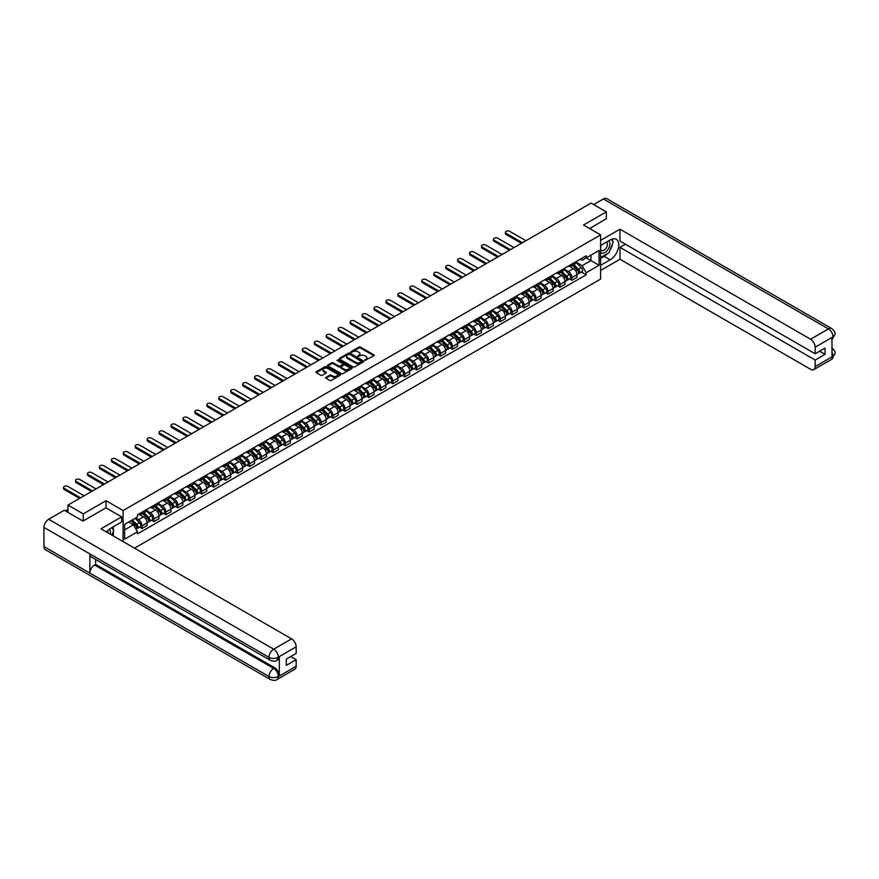<?xml version="1.0" encoding="UTF-8"?>
<svg xmlns="http://www.w3.org/2000/svg" width="879" height="879" viewBox="0 0 879 879"><rect width="100%" height="100%" fill="white"/><g stroke="black" fill="none" stroke-linecap="round" stroke-linejoin="round"><path stroke-width="1.32" d="M364.928 360.368L373.971 355.764A1.066 0.615 0 0 0 373.971 354.896L360.445 347.084A1.066 0.615 0 0 0 358.94 347.084L350.952 351.688L350.952 352.303L353.039 351.699A3.395 1.967 0 0 1 357.852 351.699L358.973 352.358A3.395 1.967 0 0 1 359.972 353.743A3.395 1.967 0 0 1 358.973 355.127L357.94 356.336L360.027 355.742A3.395 1.967 0 0 1 364.84 355.742L365.961 356.391A3.395 1.967 0 0 1 366.961 357.775A3.395 1.967 0 0 1 365.961 359.159L364.928 359.764M325.955 377.366A1.066 0.615 0 0 0 325.955 378.234L329.746 380.42A1.066 0.615 0 0 0 331.251 380.42L340.118 375.3A1.066 0.615 0 0 0 340.118 374.432L326.592 366.631A1.066 0.615 0 0 0 325.087 366.631L316.22 371.74A1.066 0.615 0 0 0 316.22 372.608L320.813 375.256A1.066 0.615 0 0 0 322.307 375.256L326.109 373.07A1.066 0.615 0 0 0 326.109 372.202L323.835 370.883A2.846 1.637 0 0 1 323 369.729A2.846 1.637 0 0 1 324.758 368.213A2.846 1.637 0 0 1 327.856 368.565L336.756 373.707A2.846 1.637 0 0 1 337.591 374.872A2.846 1.637 0 0 1 335.833 376.388A2.846 1.637 0 0 1 332.734 376.025L331.251 375.168A1.066 0.615 0 0 0 329.746 375.168L325.955 377.366L325.955 378.234L329.746 376.058L329.746 375.168M123.104 510.567L106.029 500.711L83.219 513.885L67.991 505.095L591.106 203.071L606.334 211.861L583.524 225.035L600.599 234.891L123.104 510.567L123.104 541.596M353.116 366.928A1.066 0.615 0 0 0 354.622 366.928L363.488 361.807A1.066 0.615 0 0 0 363.488 360.939L349.963 353.138A1.066 0.615 0 0 0 348.458 353.138L339.591 358.258A1.066 0.615 0 0 0 339.591 359.126L353.116 366.928M337.294 360.533L338.052 360.632L338.052 359.753L351.798 367.686A1.066 0.615 0 0 1 351.798 368.554L342.931 373.674A1.066 0.615 0 0 1 341.437 373.674L327.911 365.862L331.702 363.697L331.702 362.807L327.911 364.994A1.066 0.615 0 0 0 327.911 365.862L327.911 364.994M331.702 363.697A1.066 0.615 0 0 1 333.207 363.697L333.207 362.807A1.066 0.615 0 0 0 331.702 362.807M333.207 362.807L338.69 365.972A1.066 0.615 0 0 0 340.195 365.972L342.711 364.521A1.066 0.615 0 0 0 342.711 363.653L336.998 360.357L338.052 359.753M134.509 548.177L600.599 279.082L600.599 234.891M83.219 513.885L83.219 520.961M67.991 505.095L67.991 512.424M606.334 218.937L606.334 211.861M571.888 264.063A4.977 2.879 60 0 1 570.867 266.293L575.91 263.37A4.977 2.879 -120 0 0 576.943 261.14M564.725 269.424L568.372 271.523A4.977 2.879 60 0 1 571.888 277.621L576.943 274.709A4.977 2.879 -120 0 0 573.427 268.611L569.812 266.524M576.943 274.709L576.943 277.401L571.888 280.324L569.471 278.918M570.867 266.293A4.977 2.879 60 0 1 568.405 266.062M571.888 277.621L571.888 280.324M559.956 270.952A4.977 2.879 60 0 1 558.923 273.182L563.977 270.271A4.977 2.879 -120 0 0 564.999 268.04M557.528 285.818L559.956 287.213L564.999 284.302L564.999 281.599A4.977 2.879 -120 0 0 561.483 275.501L557.868 273.413M558.923 273.182A4.977 2.879 60 0 1 556.473 272.962M552.781 276.314L556.429 278.423A4.977 2.879 60 0 1 559.956 284.521L559.956 287.213M548.013 277.841A4.977 2.879 60 0 1 546.98 280.082L552.034 277.16A4.977 2.879 -120 0 0 553.067 274.929M545.584 292.707L548.013 294.113L553.067 291.191L553.067 288.499A4.977 2.879 -120 0 0 549.54 282.401L545.925 280.313M546.98 280.082A4.977 2.879 60 0 1 544.53 279.852M540.838 283.203L544.486 285.312A4.977 2.879 60 0 1 548.013 291.41L548.013 294.113M536.069 284.741A4.977 2.879 60 0 1 535.036 286.972L540.091 284.06A4.977 2.879 -120 0 0 541.123 281.818M533.652 299.607L536.069 301.003L541.123 298.091L541.123 295.388A4.977 2.879 -120 0 0 537.596 289.29L533.982 287.202M535.036 286.972A4.977 2.879 60 0 1 532.586 286.752M528.894 290.103L532.553 292.213A4.977 2.879 60 0 1 536.069 298.311L536.069 301.003M524.126 291.63A4.977 2.879 60 0 1 523.093 293.872L528.147 290.949A4.977 2.879 -120 0 0 529.18 288.719M521.708 306.496L524.126 307.903L529.18 304.98L529.18 302.288A4.977 2.879 -120 0 0 525.664 296.19L522.038 294.102M523.093 293.872A4.977 2.879 60 0 1 520.643 293.641M516.962 296.992L520.61 299.102A4.977 2.879 60 0 1 524.126 305.2L524.126 307.903M512.182 298.53A4.977 2.879 60 0 1 511.16 300.761L516.204 297.849A4.977 2.879 -120 0 0 517.237 295.608M509.765 313.396L512.182 314.792L517.237 311.88L517.237 309.177A4.977 2.879 -120 0 0 513.721 303.079L510.106 300.992M511.16 300.761A4.977 2.879 60 0 1 508.699 300.541M505.018 303.892L508.666 306.002A4.977 2.879 60 0 1 512.182 312.1L512.182 314.792M500.25 305.42A4.977 2.879 60 0 1 499.217 307.661L504.271 304.738A4.977 2.879 -120 0 0 505.293 302.508M497.822 320.286L500.25 321.681L505.293 318.769L505.293 316.077A4.977 2.879 -120 0 0 501.777 309.979L498.162 307.892M499.217 307.661A4.977 2.879 60 0 1 496.767 307.43M493.075 310.781L496.723 312.891A4.977 2.879 60 0 1 500.25 318.989L500.25 321.681M488.306 312.32A4.977 2.879 60 0 1 487.274 314.55L492.328 311.638A4.977 2.879 -120 0 0 493.361 309.397M485.878 327.186L488.306 328.581L493.361 325.659L493.361 322.967A4.977 2.879 -120 0 0 489.834 316.869L486.219 314.781M487.274 314.55A4.977 2.879 60 0 1 484.823 314.33M481.132 317.682L484.779 319.78A4.977 2.879 60 0 1 488.306 325.889L488.306 328.581M476.363 319.209A4.977 2.879 60 0 1 475.33 321.45L480.384 318.528A4.977 2.879 -120 0 0 481.417 316.297M473.946 334.075L476.363 335.47L481.417 332.559L481.417 329.867A4.977 2.879 -120 0 0 477.89 323.758L474.275 321.67M475.33 321.45A4.977 2.879 60 0 1 472.88 321.22M469.188 324.571L472.847 326.68A4.977 2.879 60 0 1 476.363 332.778L476.363 335.47M464.42 326.109A4.977 2.879 60 0 1 463.387 328.339L468.441 325.428A4.977 2.879 -120 0 0 469.474 323.186M462.002 340.975L464.42 342.37L469.474 339.448L469.474 336.756A4.977 2.879 -120 0 0 465.958 330.658L462.332 328.57M463.387 328.339A4.977 2.879 60 0 1 460.937 328.12M457.256 331.471L460.904 333.57A4.977 2.879 60 0 1 464.42 339.668L464.42 342.37M452.476 332.998A4.977 2.879 60 0 1 451.454 335.24L456.498 332.317A4.977 2.879 -120 0 0 457.53 330.086M450.059 347.864L452.476 349.26L457.53 346.348L457.53 343.645A4.977 2.879 -120 0 0 454.014 337.547L450.4 335.459M451.454 335.24A4.977 2.879 60 0 1 448.993 335.009M445.312 338.36L448.96 340.47A4.977 2.879 60 0 1 452.476 346.568L452.476 349.26M440.544 339.898A4.977 2.879 60 0 1 439.511 342.129L444.565 339.217A4.977 2.879 -120 0 0 445.587 336.976M438.116 354.753L440.544 356.16L445.587 353.237L445.587 350.545A4.977 2.879 -120 0 0 442.071 344.447L438.456 342.36M439.511 342.129A4.977 2.879 60 0 1 437.061 341.909M433.369 345.26L437.017 347.359A4.977 2.879 60 0 1 440.544 353.457L440.544 356.16M428.6 346.787A4.977 2.879 60 0 1 427.568 349.018L432.622 346.106A4.977 2.879 -120 0 0 433.655 343.876M426.172 361.654L428.6 363.049L433.655 360.137L433.655 357.434A4.977 2.879 -120 0 0 430.128 351.336L426.513 349.249M427.568 349.018A4.977 2.879 60 0 1 425.117 348.798M421.426 352.149L425.073 354.259A4.977 2.879 60 0 1 428.6 360.357L428.6 363.049M416.657 353.688A4.977 2.879 60 0 1 415.624 355.918L420.678 352.995A4.977 2.879 -120 0 0 421.711 350.765M414.229 368.543L416.657 369.949L421.711 367.026L421.711 364.335A4.977 2.879 -120 0 0 418.184 358.236L414.569 356.149M415.624 355.918A4.977 2.879 60 0 1 413.174 355.698M409.482 359.05L413.13 361.148A4.977 2.879 60 0 1 416.657 367.246L416.657 369.949M404.714 360.577A4.977 2.879 60 0 1 403.681 362.807L408.735 359.896A4.977 2.879 -120 0 0 409.768 357.665M402.296 375.443L404.714 376.838L409.768 373.927L409.768 371.224A4.977 2.879 -120 0 0 406.241 365.126L402.626 363.038M403.681 362.807A4.977 2.879 60 0 1 401.231 362.587M397.55 365.939L401.198 368.048A4.977 2.879 60 0 1 404.714 374.146L404.714 376.838M392.77 367.466A4.977 2.879 60 0 1 391.737 369.707L396.792 366.785A4.977 2.879 -120 0 0 397.824 364.554M390.353 382.332L392.77 383.738L397.824 380.816L397.824 378.124A4.977 2.879 -120 0 0 394.308 372.026L390.694 369.938M391.737 369.707A4.977 2.879 60 0 1 389.287 369.477M385.606 372.828L389.254 374.937A4.977 2.879 60 0 1 392.77 381.036L392.77 383.738M380.838 374.366A4.977 2.879 60 0 1 379.805 376.597L384.848 373.685A4.977 2.879 -120 0 0 385.881 371.443M378.409 389.232L380.838 390.628L385.881 387.716L385.881 385.013A4.977 2.879 -120 0 0 382.365 378.915L378.75 376.827M379.805 376.597A4.977 2.879 60 0 1 377.355 376.377M373.663 379.728L377.311 381.838A4.977 2.879 60 0 1 380.838 387.936L380.838 390.628M368.894 381.255A4.977 2.879 60 0 1 367.861 383.497L372.916 380.574A4.977 2.879 -120 0 0 373.949 378.344M366.466 396.121L368.894 397.528L373.949 394.605L373.949 391.913A4.977 2.879 -120 0 0 370.422 385.815L366.807 383.727M367.861 383.497A4.977 2.879 60 0 1 365.411 383.266M361.719 386.617L365.367 388.727A4.977 2.879 60 0 1 368.894 394.825L368.894 397.528M356.951 388.155A4.977 2.879 60 0 1 355.918 390.386L360.972 387.474A4.977 2.879 -120 0 0 362.005 385.233M354.523 403.021L356.951 404.417L362.005 401.505L362.005 398.802A4.977 2.879 -120 0 0 358.478 392.704L354.863 390.617M355.918 390.386A4.977 2.879 60 0 1 353.468 390.166M349.776 393.517L353.424 395.627A4.977 2.879 60 0 1 356.951 401.725L356.951 404.417M345.007 395.045A4.977 2.879 60 0 1 343.975 397.286L349.029 394.363A4.977 2.879 -120 0 0 350.062 392.133M342.59 409.911L345.007 411.306L350.062 408.394L350.062 405.702A4.977 2.879 -120 0 0 346.535 399.604L342.92 397.517M343.975 397.286A4.977 2.879 60 0 1 341.524 397.055M337.844 400.406L341.491 402.516A4.977 2.879 60 0 1 345.007 408.614L345.007 411.306M333.064 401.945A4.977 2.879 60 0 1 332.031 404.175L337.086 401.263A4.977 2.879 -120 0 0 338.118 399.022M330.647 416.811L333.064 418.206L338.118 415.284L338.118 412.592A4.977 2.879 -120 0 0 334.602 406.494L330.987 404.406M332.031 404.175A4.977 2.879 60 0 1 329.581 403.955M325.9 407.307L329.548 409.416A4.977 2.879 60 0 1 333.064 415.514L333.064 418.206M321.121 408.834A4.977 2.879 60 0 1 320.099 411.075L325.142 408.153A4.977 2.879 -120 0 0 326.175 405.922M318.703 423.7L321.121 425.095L326.175 422.184L326.175 419.492A4.977 2.879 -120 0 0 322.659 413.394L319.044 411.306M320.099 411.075A4.977 2.879 60 0 1 317.649 410.845M313.957 414.196L317.605 416.305A4.977 2.879 60 0 1 321.121 422.403L321.121 425.095M309.188 415.734A4.977 2.879 60 0 1 308.155 417.964L313.21 415.053A4.977 2.879 -120 0 0 314.232 412.811M306.76 430.6L309.188 431.996L314.232 429.073L314.232 426.381A4.977 2.879 -120 0 0 310.716 420.283L307.101 418.195M308.155 417.964A4.977 2.879 60 0 1 305.705 417.745M302.013 421.096L305.661 423.195A4.977 2.879 60 0 1 309.188 429.304L309.188 431.996M297.245 422.623A4.977 2.879 60 0 1 296.212 424.865L301.266 421.942A4.977 2.879 -120 0 0 302.299 419.712M294.817 437.489L297.245 438.885L302.299 435.973L302.299 433.281A4.977 2.879 -120 0 0 298.772 427.172L295.157 425.084M296.212 424.865A4.977 2.879 60 0 1 293.762 424.634M290.07 427.985L293.718 430.095A4.977 2.879 60 0 1 297.245 436.193L297.245 438.885M285.301 429.523A4.977 2.879 60 0 1 284.269 431.754L289.323 428.842A4.977 2.879 -120 0 0 290.356 426.601M282.884 444.389L285.301 445.785L290.356 442.862L290.356 440.17A4.977 2.879 -120 0 0 286.829 434.072L283.214 431.985M284.269 431.754A4.977 2.879 60 0 1 281.818 431.534M278.127 434.885L281.785 436.984A4.977 2.879 60 0 1 285.301 443.082L285.301 445.785M273.358 436.413A4.977 2.879 60 0 1 272.325 438.654L277.379 435.731A4.977 2.879 -120 0 0 278.412 433.501M270.941 451.279L273.358 452.674L278.412 449.762L278.412 447.059A4.977 2.879 -120 0 0 274.896 440.961L271.27 438.874M272.325 438.654A4.977 2.879 60 0 1 269.875 438.423M266.194 441.774L269.842 443.884A4.977 2.879 60 0 1 273.358 449.982L273.358 452.674M261.415 443.313A4.977 2.879 60 0 1 260.393 445.543L265.436 442.631A4.977 2.879 -120 0 0 266.469 440.39M258.997 458.168L261.415 459.574L266.469 456.651L266.469 453.96A4.977 2.879 -120 0 0 262.953 447.861L259.338 445.774M260.393 445.543A4.977 2.879 60 0 1 257.932 445.323M254.251 448.675L257.899 450.773A4.977 2.879 60 0 1 261.415 456.871L261.415 459.574M249.482 450.202A4.977 2.879 60 0 1 248.449 452.432L253.504 449.521A4.977 2.879 -120 0 0 254.525 447.29M247.054 465.068L249.482 466.463L254.525 463.552L254.525 460.849A4.977 2.879 -120 0 0 251.009 454.751L247.395 452.663M248.449 452.432A4.977 2.879 60 0 1 245.999 452.213M242.307 455.564L245.955 457.673A4.977 2.879 60 0 1 249.482 463.771L249.482 466.463M237.539 457.091A4.977 2.879 60 0 1 236.506 459.332L241.56 456.41A4.977 2.879 -120 0 0 242.593 454.179M235.111 471.957L237.539 473.363L242.593 470.441L242.593 467.749A4.977 2.879 -120 0 0 239.066 461.651L235.451 459.563M236.506 459.332A4.977 2.879 60 0 1 234.056 459.102M230.364 462.453L234.012 464.562A4.977 2.879 60 0 1 237.539 470.661L237.539 473.363M225.595 463.991A4.977 2.879 60 0 1 224.563 466.222L229.617 463.31A4.977 2.879 -120 0 0 230.65 461.068M223.178 478.857L225.595 480.253L230.65 477.341L230.65 474.638A4.977 2.879 -120 0 0 227.123 468.54L223.508 466.452M224.563 466.222A4.977 2.879 60 0 1 222.112 466.002M218.421 469.353L222.079 471.463A4.977 2.879 60 0 1 225.595 477.561L225.595 480.253M213.652 470.88A4.977 2.879 60 0 1 212.619 473.122L217.673 470.199A4.977 2.879 -120 0 0 218.706 467.969M211.235 485.746L213.652 487.153L218.706 484.23L218.706 481.538A4.977 2.879 -120 0 0 215.19 475.44L211.564 473.352M212.619 473.122A4.977 2.879 60 0 1 210.169 472.891M206.488 476.242L210.136 478.352A4.977 2.879 60 0 1 213.652 484.45L213.652 487.153M201.709 477.78A4.977 2.879 60 0 1 200.687 480.011L205.73 477.099A4.977 2.879 -120 0 0 206.763 474.858M199.291 492.647L201.709 494.042L206.763 491.13L206.763 488.427A4.977 2.879 -120 0 0 203.247 482.329L199.632 480.242M200.687 480.011A4.977 2.879 60 0 1 198.225 479.791M194.545 483.142L198.193 485.252A4.977 2.879 60 0 1 201.709 491.35L201.709 494.042M189.776 484.67A4.977 2.879 60 0 1 188.743 486.911L193.798 483.988A4.977 2.879 -120 0 0 194.819 481.758M187.348 499.536L189.776 500.931L194.819 498.019L194.819 495.327A4.977 2.879 -120 0 0 191.303 489.229L187.688 487.142M188.743 486.911A4.977 2.879 60 0 1 186.293 486.68M182.601 490.032L186.249 492.141A4.977 2.879 60 0 1 189.776 498.239L189.776 500.931M177.833 491.57A4.977 2.879 60 0 1 176.8 493.8L181.854 490.889A4.977 2.879 -120 0 0 182.887 488.647M175.404 506.436L177.833 507.831L182.887 504.909L182.887 502.217A4.977 2.879 -120 0 0 179.36 496.119L175.745 494.031M176.8 493.8A4.977 2.879 60 0 1 174.35 493.58M170.658 496.932L174.306 499.041A4.977 2.879 60 0 1 177.833 505.139L177.833 507.831M165.889 498.459A4.977 2.879 60 0 1 164.856 500.7L169.911 497.778A4.977 2.879 -120 0 0 170.944 495.547M163.472 513.325L165.889 514.72L170.944 511.809L170.944 509.117A4.977 2.879 -120 0 0 167.417 503.019L163.802 500.931M164.856 500.7A4.977 2.879 60 0 1 162.406 500.47M158.714 503.821L162.373 505.93A4.977 2.879 60 0 1 165.889 512.028L165.889 514.72M153.946 505.359A4.977 2.879 60 0 1 152.913 507.59L157.967 504.678A4.977 2.879 -120 0 0 159 502.436M151.529 520.225L153.946 521.621L159 518.698L159 516.006A4.977 2.879 -120 0 0 155.484 509.908L151.858 507.82M152.913 507.59A4.977 2.879 60 0 1 150.463 507.37M146.782 510.721L150.43 512.82A4.977 2.879 60 0 1 153.946 518.929L153.946 521.621M142.002 512.248A4.977 2.879 60 0 1 140.981 514.49L146.024 511.567A4.977 2.879 -120 0 0 147.057 509.337M139.585 527.114L142.002 528.51L147.057 525.598L147.057 522.906A4.977 2.879 -120 0 0 143.541 516.797L139.926 514.709M140.981 514.49A4.977 2.879 60 0 1 138.519 514.259M135.575 518.039L138.486 519.72A4.977 2.879 60 0 1 142.002 525.818L142.002 528.51M580.349 259.173L582.151 260.217L599.071 250.449L590.952 255.13L590.952 260.613L582.151 265.689L576.668 262.524M124.631 529.839L133.432 524.752L137.487 531.784L124.631 539.212L124.631 524.356L137.487 516.94L137.487 514.852L586.205 255.789L586.205 257.866L599.071 265.293L586.205 272.721L582.151 265.689M599.071 250.449L599.071 265.293M137.487 531.784L137.487 533.861L586.205 274.797L586.205 272.721M106.029 500.711L106.029 507.875M133.432 524.752L128.686 522.016M581.415 272.029L586.205 274.797M365.224 360.478L365.961 360.049A3.395 1.967 0 0 0 366.961 358.665L366.961 357.775M359.972 353.743L359.972 354.622A3.395 1.967 0 0 1 358.973 356.017L358.236 356.434M373.971 354.896L373.971 355.764L360.445 347.963A1.066 0.615 0 0 0 358.94 347.963L351.259 352.402M363.488 360.939L363.488 361.807L349.963 354.017A1.066 0.615 0 0 0 348.458 354.017L339.602 359.126M361.61 361.676L349.732 354.215L347.59 354.852A3.395 1.967 0 0 0 346.601 356.237A3.395 1.967 0 0 0 347.59 357.621L355.709 362.313A3.395 1.967 0 0 0 360.522 362.313L361.61 361.676L361.61 362.566L361.61 361.961M346.601 356.237L346.601 357.116A3.395 1.967 0 0 0 347.59 358.511L347.59 357.621M361.61 362.566L360.522 363.192A3.395 1.967 0 0 1 355.709 363.192L347.59 358.511M333.207 363.697L338.69 366.862A1.066 0.615 0 0 0 340.195 366.862L342.711 365.4A1.066 0.615 0 0 0 343.019 364.972L343.019 364.093M338.052 360.632L351.787 368.565M344.381 369.257A2.846 1.637 0 0 0 347.48 369.619A2.846 1.637 0 0 0 349.238 368.103A2.846 1.637 0 0 0 348.403 366.939L345.26 365.126A1.066 0.615 0 0 0 343.766 365.126L341.25 366.587A1.066 0.615 0 0 0 341.25 367.455L344.381 369.257L344.381 370.147A2.846 1.637 0 0 0 347.48 370.498A2.846 1.637 0 0 0 349.238 368.982L349.238 368.103M340.931 367.015L340.931 367.894A1.066 0.615 0 0 0 341.25 368.334L341.25 367.455M344.381 370.147L341.25 368.334M337.591 374.872L337.591 375.751A2.846 1.637 0 0 1 335.833 377.267A2.846 1.637 0 0 1 332.734 376.915L331.251 376.058A1.066 0.615 0 0 0 329.746 376.058M323 369.729L323 370.608A2.846 1.637 0 0 0 323.835 371.773L323.835 370.883M326.109 372.202L326.109 373.07L323.835 371.773M340.107 375.311L326.592 367.51A1.066 0.615 0 0 0 325.087 367.51L316.242 372.619M572.537 265.326L577.239 269.963A2.703 1.56 60 0 1 577.953 274.028L576.943 274.611M573.471 266.249L575.47 267.403M525.928 240.703L509.666 231.309A2.494 1.439 -0 0 0 506.952 231.001A2.494 1.439 -0 0 0 505.414 232.331A2.494 1.439 -0 0 0 506.139 233.342L522.401 242.736M573.053 265.029L578.206 270.106A1.297 0.747 60 0 1 578.437 272.105M573.833 264.579L578.547 269.216A2.703 1.56 60 0 1 579.25 273.27A2.703 1.56 60 0 1 578.437 273.358M576.47 262.865L581.294 267.623A2.703 1.56 60 0 1 582.008 271.677L579.25 273.27M521.412 243.307L506.139 234.495A2.494 1.439 180 0 1 505.414 233.473L505.414 232.331M560.593 272.215L565.296 276.863A2.703 1.56 60 0 1 566.01 280.917L564.999 281.5M561.538 273.149L563.527 274.292M513.984 247.592L497.723 238.209A2.494 1.439 -0 0 0 495.009 237.89A2.494 1.439 -0 0 0 493.471 239.22A2.494 1.439 -0 0 0 494.196 240.242L510.468 249.625M561.121 271.919L566.263 277.006A1.297 0.747 60 0 1 566.494 278.995M561.901 271.468L566.603 276.105A2.703 1.56 60 0 1 567.318 280.17A2.703 1.56 60 0 1 566.494 280.258M564.527 269.754L569.361 274.523A2.703 1.56 60 0 1 570.064 278.577L567.318 280.17M509.468 250.207L494.196 241.384A2.494 1.439 180 0 1 493.471 240.374L493.471 239.22M548.65 279.115L553.352 283.752A2.703 1.56 60 0 1 554.067 287.818L553.067 288.4M549.595 280.038L551.583 281.192M502.041 254.492L485.779 245.098A2.494 1.439 -0 0 0 483.065 244.791A2.494 1.439 -0 0 0 481.527 246.12A2.494 1.439 -0 0 0 482.252 247.131L498.525 256.525M549.177 278.808L554.33 283.895A1.297 0.747 60 0 1 554.55 285.895M549.957 278.368L554.66 283.005A2.703 1.56 60 0 1 555.374 287.059A2.703 1.56 60 0 1 554.55 287.147M552.583 276.654L557.418 281.412A2.703 1.56 60 0 1 558.132 285.466L555.374 287.059M497.525 257.097L482.252 248.285A2.494 1.439 180 0 1 481.527 247.263L481.527 246.12M607.499 253.581A12.174 7.032 120 0 1 604.115 256.327L610.169 259.81A12.174 7.032 120 0 0 618.124 249.087A12.174 7.032 120 0 0 616.256 239.319A12.174 7.032 120 0 0 610.169 239.923L600.599 245.45M610.169 259.81L600.599 265.337M600.599 270.424L619.97 259.239L619.97 247.351L815.163 360.049L815.163 366.631L833.138 356.149L831.995 356.687L831.995 337.679L833.028 336.866L815.163 347.183A6.494 3.747 -120 0 0 810.57 339.228L828.436 328.911L603.39 198.984L593.71 204.576M625.398 244.219L619.97 247.351M819.602 351.204L825.029 354.347L825.029 348.073L815.163 353.776L619.97 241.077L619.97 229.188L810.57 339.228M600.599 240.374L619.97 229.188M619.97 259.239L810.57 369.279A6.494 3.747 -120 0 0 813.811 369.609A6.494 3.747 -120 0 0 815.163 366.631M603.39 198.984A6.658 3.846 -60 0 1 606.719 198.654L831.765 328.581A6.658 3.846 -60 0 0 828.436 328.911A6.494 3.747 60 0 1 833.028 336.866M815.163 353.776L815.163 347.183M825.029 354.347L815.163 360.049M606.334 218.673L589.655 228.573M609.916 250.394A12.174 7.032 120 0 0 612.531 243.637M612.729 241.45A12.174 7.032 120 0 0 612.432 238.967M604.115 256.327L600.599 258.36M831.995 352.138L833.028 356.094M831.765 347.809C834.38 350.161 835.479 352.029 835.05 353.435L833.149 356.149M831.765 328.581C834.38 330.911 835.468 332.8 835.05 334.262L833.149 336.932M121.643 516.885L100.975 528.817L291.575 638.868A6.494 3.747 60 0 1 296.168 646.823L278.302 657.14L276.951 660.338C275.863 661.437 273.677 661.447 270.38 660.338L91.262 556.923A6.658 3.846 -60 0 1 89.878 553.924L43.95 527.411A6.658 3.846 -60 0 1 48.653 519.258L64.233 510.259L82.989 521.093L105.952 507.831L121.643 516.885L121.643 521.972L110.776 528.246A12.174 7.032 120 0 0 106.513 532.015M113.028 535.783L115.599 537.267M113.303 535.63L113.303 531.553M113.303 529.718L113.303 526.785M296.168 646.823L296.168 653.405L286.301 659.107L286.301 665.381L296.168 659.679L296.168 666.271A6.494 3.747 60 0 1 294.828 669.238L276.951 679.555A6.494 3.747 -120 0 0 278.302 676.588L296.168 666.271M276.951 679.555C275.918 680.654 273.721 680.665 270.38 679.566L45.323 549.639A6.658 3.846 -60 0 1 43.95 546.584L89.878 573.108A6.658 3.846 -60 0 1 94.58 564.999L273.71 668.414L274.742 667.809A6.494 3.747 60 0 1 279.335 675.764L279.335 656.767A6.494 3.747 60 0 1 277.984 659.733L276.951 660.338M43.95 527.411L43.95 546.584M270.38 660.338A6.658 3.846 -60 0 1 268.996 657.338L89.878 553.924L89.878 573.108L268.996 676.522C272.05 677.995 275.116 677.995 278.182 676.522L278.302 676.588M296.168 659.679L290.74 656.547M95.624 559.451L95.624 564.395L274.742 667.809M95.624 564.395L94.58 564.999M48.653 519.258L273.71 649.185A6.658 3.846 -60 0 0 268.996 657.338C272.061 658.81 275.127 658.8 278.182 657.305M600.599 252.218A7.032 4.065 120 0 0 606.191 251.614A7.032 4.065 120 0 0 609.861 243.944A7.032 4.065 120 0 0 608.587 240.846M601.192 245.109A7.032 4.065 120 0 0 600.599 246.384M600.599 248.735A4.813 2.78 120 0 0 601.566 250.471A4.813 2.78 120 0 0 605.279 249.175A4.813 2.78 120 0 0 607.389 244.329A4.813 2.78 120 0 0 606.389 242.132A4.813 2.78 120 0 0 606.367 242.121M601.588 244.878A4.813 2.78 120 0 0 600.599 247.768M611.268 239.374L613.146 242.055L609.015 252.702L600.753 257.47M110.227 534.168A7.032 4.065 120 0 0 110.468 532.267A7.032 4.065 120 0 0 109.304 529.246M107.985 532.872A4.813 2.78 120 0 0 107.996 532.652A4.813 2.78 120 0 0 107.491 530.894M111.831 527.631L113.754 530.367L111.908 535.135M536.717 286.005L541.42 290.652A2.703 1.56 60 0 1 542.134 294.707L541.123 295.289M537.651 286.939L539.64 288.081M490.097 261.382L473.836 251.987A2.494 1.439 -0 0 0 471.122 251.68A2.494 1.439 -0 0 0 469.584 253.009A2.494 1.439 -0 0 0 470.32 254.02L486.581 263.414M537.234 285.708L542.387 290.784A1.297 0.747 60 0 1 542.607 292.784M538.014 285.257L542.717 289.894A2.703 1.56 60 0 1 543.431 293.96A2.703 1.56 60 0 1 542.618 294.047M540.651 283.543L545.474 288.312A2.703 1.56 60 0 1 546.189 292.366L543.431 293.96M485.582 263.986L470.32 255.174A2.494 1.439 180 0 1 469.584 254.163L469.584 253.009M524.774 292.905L529.477 297.541A2.703 1.56 60 0 1 530.191 301.607L529.18 302.189M525.708 293.828L527.708 294.981M478.165 268.282L461.893 258.887A2.494 1.439 -0 0 0 459.179 258.58A2.494 1.439 -0 0 0 457.64 259.898A2.494 1.439 -0 0 0 458.377 260.92L474.638 270.314M525.29 292.597L530.444 297.684A1.297 0.747 60 0 1 530.663 299.673M526.071 292.147L530.773 296.794A2.703 1.56 60 0 1 531.487 300.849A2.703 1.56 60 0 1 530.674 300.937M528.708 290.444L533.531 295.201A2.703 1.56 60 0 1 534.245 299.256L531.487 300.849M473.649 270.886L458.377 262.074A2.494 1.439 180 0 1 457.64 261.052L457.64 259.898M512.831 299.794L517.533 304.442A2.703 1.56 60 0 1 518.247 308.496L517.237 309.078M513.765 300.728L515.764 301.871M466.222 275.171L449.949 265.777A2.494 1.439 -0 0 0 447.246 265.469A2.494 1.439 -0 0 0 445.708 266.798A2.494 1.439 -0 0 0 446.433 267.809L462.695 277.204M513.347 299.497L518.5 304.573A1.297 0.747 60 0 1 518.731 306.573M514.127 299.047L518.83 303.684A2.703 1.56 60 0 1 519.544 307.749A2.703 1.56 60 0 1 518.731 307.837M516.764 297.333L521.588 302.101A2.703 1.56 60 0 1 522.302 306.156L519.544 307.749M461.706 277.775L446.433 268.963A2.494 1.439 180 0 1 445.708 267.941L445.708 266.798M500.887 306.694L505.59 311.331A2.703 1.56 60 0 1 506.304 315.385L505.293 315.968M501.821 307.617L503.821 308.771M454.278 282.071L438.017 272.677A2.494 1.439 -0 0 0 435.303 272.358A2.494 1.439 -0 0 0 433.765 273.688A2.494 1.439 -0 0 0 434.49 274.709L450.762 284.104M501.415 306.386L506.557 311.474A1.297 0.747 60 0 1 506.787 313.462M502.195 305.936L506.897 310.584A2.703 1.56 60 0 1 507.612 314.638A2.703 1.56 60 0 1 506.787 314.726M504.821 304.233L509.644 308.99A2.703 1.56 60 0 1 510.358 313.045L507.612 314.638M449.762 284.675L434.49 275.852A2.494 1.439 180 0 1 433.765 274.841L433.765 273.688M488.944 313.583L493.646 318.231A2.703 1.56 60 0 1 494.361 322.285L493.361 322.868M489.889 314.506L491.877 315.66M442.335 288.96L426.073 279.566A2.494 1.439 -0 0 0 423.359 279.258A2.494 1.439 -0 0 0 421.821 280.588A2.494 1.439 -0 0 0 422.546 281.599L438.819 290.993M489.471 313.287L494.624 318.363A1.297 0.747 60 0 1 494.844 320.363M490.251 312.836L494.954 317.473A2.703 1.56 60 0 1 495.668 321.538A2.703 1.56 60 0 1 494.844 321.615M492.877 311.122L497.712 315.88A2.703 1.56 60 0 1 498.426 319.945L495.668 321.538M437.819 291.564L422.546 282.752A2.494 1.439 180 0 1 421.821 281.73L421.821 280.588M477 320.483L481.714 325.12A2.703 1.56 60 0 1 482.428 329.175L481.417 329.757M477.945 321.406L479.934 322.56M430.391 295.849L414.13 286.466A2.494 1.439 -0 0 0 411.416 286.147A2.494 1.439 -0 0 0 409.878 287.477A2.494 1.439 -0 0 0 410.614 288.499L426.875 297.882M477.528 320.176L482.681 325.263A1.297 0.747 60 0 1 482.901 327.252M478.308 319.725L483.01 324.373A2.703 1.56 60 0 1 483.725 328.427A2.703 1.56 60 0 1 482.912 328.515M480.934 318.011L485.768 322.78A2.703 1.56 60 0 1 486.483 326.834L483.725 328.427M425.875 298.464L410.614 289.641A2.494 1.439 180 0 1 409.878 288.631L409.878 287.477M465.068 327.373L469.771 332.02A2.703 1.56 60 0 1 470.485 336.075L469.474 336.657M466.002 328.296L468.002 329.449M418.459 302.75L402.186 293.355A2.494 1.439 -0 0 0 399.473 293.048A2.494 1.439 -0 0 0 397.934 294.377A2.494 1.439 -0 0 0 398.67 295.388L414.932 304.782M465.584 327.076L470.737 332.152A1.297 0.747 60 0 1 470.957 334.152M466.364 326.625L471.067 331.262A2.703 1.56 60 0 1 471.781 335.317A2.703 1.56 60 0 1 470.968 335.404M469.001 324.911L473.825 329.669A2.703 1.56 60 0 1 474.539 333.734L471.781 335.317M413.943 305.354L398.67 296.542A2.494 1.439 180 0 1 397.934 295.52L397.934 294.377M453.124 334.273L457.827 338.909A2.703 1.56 60 0 1 458.541 342.964L457.53 343.546M454.058 335.196L456.058 336.349M406.516 309.639L390.243 300.255A2.494 1.439 -0 0 0 387.529 299.937A2.494 1.439 -0 0 0 386.002 301.266A2.494 1.439 -0 0 0 386.727 302.288L402.989 311.671M453.641 333.965L458.794 339.052A1.297 0.747 60 0 1 459.025 341.041M454.421 333.515L459.124 338.162A2.703 1.56 60 0 1 459.838 342.217A2.703 1.56 60 0 1 459.025 342.305M457.058 331.801L461.882 336.569A2.703 1.56 60 0 1 462.596 340.623L459.838 342.217M402 312.254L386.727 303.431A2.494 1.439 180 0 1 386.002 302.42L386.002 301.266M441.181 341.162L445.884 345.799A2.703 1.56 60 0 1 446.598 349.864L445.587 350.446M442.115 342.085L444.115 343.239M394.572 316.539L378.311 307.145A2.494 1.439 -0 0 0 375.597 306.837A2.494 1.439 -0 0 0 374.058 308.166A2.494 1.439 -0 0 0 374.784 309.177L391.056 318.572M441.708 340.865L446.851 345.941A1.297 0.747 60 0 1 447.081 347.941M442.478 340.415L447.191 345.051A2.703 1.56 60 0 1 447.905 349.106A2.703 1.56 60 0 1 447.081 349.194M445.115 338.701L449.938 343.458A2.703 1.56 60 0 1 450.652 347.524L447.905 349.106M390.056 319.143L374.784 310.331A2.494 1.439 180 0 1 374.058 309.309L374.058 308.166M429.238 348.062L433.94 352.699A2.703 1.56 60 0 1 434.655 356.753L433.644 357.335M430.183 348.985L432.171 350.139M382.629 323.428L366.367 314.045A2.494 1.439 -0 0 0 363.653 313.726A2.494 1.439 -0 0 0 362.115 315.056A2.494 1.439 -0 0 0 362.84 316.077L379.113 325.461M429.765 347.754L434.918 352.842A1.297 0.747 60 0 1 435.138 354.83M430.545 347.304L435.248 351.952A2.703 1.56 60 0 1 435.962 356.006A2.703 1.56 60 0 1 435.138 356.094M433.171 345.59L438.006 350.358A2.703 1.56 60 0 1 438.72 354.413L435.962 356.006M378.113 326.043L362.84 317.22A2.494 1.439 180 0 1 362.115 316.209L362.115 315.056M417.294 354.951L422.008 359.588A2.703 1.56 60 0 1 422.722 363.653L421.711 364.236M418.239 355.874L420.228 357.028M370.685 330.328L354.424 320.934A2.494 1.439 -0 0 0 351.71 320.626A2.494 1.439 -0 0 0 350.172 321.956A2.494 1.439 -0 0 0 350.908 322.967L367.169 332.361M417.822 354.655L422.975 359.731A1.297 0.747 60 0 1 423.195 361.73M418.602 354.204L423.304 358.841A2.703 1.56 60 0 1 424.019 362.895A2.703 1.56 60 0 1 423.206 362.983M421.228 352.49L426.062 357.248A2.703 1.56 60 0 1 426.776 361.302L424.019 362.895M366.169 332.932L350.908 324.12A2.494 1.439 180 0 1 350.172 323.098L350.172 321.956M405.362 361.84L410.064 366.488A2.703 1.56 60 0 1 410.779 370.542L409.768 371.125M406.296 362.774L408.296 363.917M358.753 337.217L342.48 327.834A2.494 1.439 -0 0 0 339.766 327.515A2.494 1.439 -0 0 0 338.228 328.845A2.494 1.439 -0 0 0 338.964 329.867L355.226 339.25M405.878 361.544L411.031 366.631A1.297 0.747 60 0 1 411.251 368.62M406.658 361.093L411.361 365.73A2.703 1.56 60 0 1 412.075 369.795A2.703 1.56 60 0 1 411.262 369.883M409.295 359.379L414.119 364.148A2.703 1.56 60 0 1 414.833 368.202L412.075 369.795M354.237 339.832L338.964 331.009A2.494 1.439 180 0 1 338.228 329.999L338.228 328.845M393.418 368.74L398.121 373.377A2.703 1.56 60 0 1 398.835 377.443L397.824 378.025M394.352 369.663L396.352 370.817M346.809 344.118L330.537 334.723A2.494 1.439 -0 0 0 327.823 334.416A2.494 1.439 -0 0 0 326.296 335.745A2.494 1.439 -0 0 0 327.021 336.756L343.282 346.15M393.935 368.444L399.088 373.52A1.297 0.747 60 0 1 399.319 375.52M394.715 367.993L399.418 372.63A2.703 1.56 60 0 1 400.132 376.684A2.703 1.56 60 0 1 399.319 376.772M397.352 366.279L402.175 371.037A2.703 1.56 60 0 1 402.89 375.091L400.132 376.684M342.294 346.722L327.021 337.91A2.494 1.439 180 0 1 326.296 336.888L326.296 335.745M381.475 375.63L386.178 380.277A2.703 1.56 60 0 1 386.892 384.332L385.881 384.914M382.409 376.564L384.409 377.706M334.866 351.007L318.605 341.612A2.494 1.439 -0 0 0 315.891 341.305A2.494 1.439 -0 0 0 314.352 342.634A2.494 1.439 -0 0 0 315.078 343.645L331.35 353.039M382.002 375.333L387.145 380.42A1.297 0.747 60 0 1 387.375 382.409M382.772 374.883L387.485 379.519A2.703 1.56 60 0 1 388.199 383.585A2.703 1.56 60 0 1 387.375 383.673M385.409 373.168L390.232 377.937A2.703 1.56 60 0 1 390.946 381.991L388.199 383.585M330.35 353.611L315.078 344.799A2.494 1.439 180 0 1 314.352 343.788L314.352 342.634M369.532 382.53L374.234 387.167A2.703 1.56 60 0 1 374.948 391.232L373.938 391.814M370.477 383.453L372.465 384.606M322.923 357.907L306.661 348.513A2.494 1.439 -0 0 0 303.947 348.205A2.494 1.439 -0 0 0 302.409 349.523A2.494 1.439 -0 0 0 303.134 350.545L319.407 359.94M370.059 382.222L375.212 387.309A1.297 0.747 60 0 1 375.432 389.309M370.839 381.772L375.542 386.419A2.703 1.56 60 0 1 376.256 390.474A2.703 1.56 60 0 1 375.432 390.562M373.465 380.069L378.3 384.826A2.703 1.56 60 0 1 379.014 388.881L376.256 390.474M318.407 360.511L303.134 351.699A2.494 1.439 180 0 1 302.409 350.677L302.409 349.523M357.588 389.419L362.302 394.067A2.703 1.56 60 0 1 363.016 398.121L362.005 398.703M358.533 390.353L360.522 391.496M310.979 364.796L294.718 355.402A2.494 1.439 -0 0 0 292.004 355.094A2.494 1.439 -0 0 0 290.466 356.424A2.494 1.439 -0 0 0 291.191 357.434L307.463 366.829M358.116 389.122L363.269 394.199A1.297 0.747 60 0 1 363.488 396.198M358.896 388.672L363.598 393.309A2.703 1.56 60 0 1 364.313 397.374A2.703 1.56 60 0 1 363.499 397.462M361.522 386.958L366.356 391.726A2.703 1.56 60 0 1 367.07 395.781L364.313 397.374M306.463 367.4L291.191 358.588A2.494 1.439 180 0 1 290.466 357.566L290.466 356.424M345.656 396.319L350.358 400.956A2.703 1.56 60 0 1 351.073 405.01L350.062 405.604M346.59 397.242L348.578 398.396M299.047 371.696L282.774 362.302A2.494 1.439 -0 0 0 280.06 361.983A2.494 1.439 -0 0 0 278.522 363.313A2.494 1.439 -0 0 0 279.258 364.335L295.52 373.729M346.172 396.011L351.325 401.099A1.297 0.747 60 0 1 351.545 403.087M346.952 395.561L351.655 400.209A2.703 1.56 60 0 1 352.369 404.263A2.703 1.56 60 0 1 351.556 404.351M349.589 393.858L354.413 398.616A2.703 1.56 60 0 1 355.127 402.67L352.369 404.263M294.531 374.3L279.258 365.477A2.494 1.439 180 0 1 278.522 364.466L278.522 363.313M333.712 403.208L338.415 407.856A2.703 1.56 60 0 1 339.129 411.91L338.118 412.493M334.646 404.131L336.646 405.285M287.103 378.585L270.831 369.191A2.494 1.439 -0 0 0 268.117 368.883A2.494 1.439 -0 0 0 266.59 370.213A2.494 1.439 -0 0 0 267.315 371.224L283.576 380.618M334.229 402.912L339.382 407.988A1.297 0.747 60 0 1 339.613 409.988M335.009 402.461L339.712 407.098A2.703 1.56 60 0 1 340.426 411.163A2.703 1.56 60 0 1 339.613 411.24M337.646 400.747L342.469 405.505A2.703 1.56 60 0 1 343.184 409.57L340.426 411.163M282.588 381.189L267.315 372.377A2.494 1.439 180 0 1 266.59 371.356L266.59 370.213M321.769 410.108L326.472 414.745A2.703 1.56 60 0 1 327.186 418.8L326.175 419.382M322.703 411.031L324.703 412.185M275.16 385.474L258.898 376.091A2.494 1.439 -0 0 0 256.185 375.772A2.494 1.439 -0 0 0 254.646 377.102A2.494 1.439 -0 0 0 255.371 378.124L271.633 387.518M322.285 409.801L327.438 414.888A1.297 0.747 60 0 1 327.669 416.877M323.065 409.35L327.779 413.998A2.703 1.56 60 0 1 328.493 418.052A2.703 1.56 60 0 1 327.669 418.14M325.702 407.636L330.526 412.405A2.703 1.56 60 0 1 331.24 416.459L328.493 418.052M270.644 388.089L255.371 379.267A2.494 1.439 180 0 1 254.646 378.256L254.646 377.102M309.826 416.998L314.528 421.645A2.703 1.56 60 0 1 315.242 425.7L314.232 426.282M310.77 417.921L312.759 419.074M263.217 392.375L246.955 382.98A2.494 1.439 -0 0 0 244.241 382.673A2.494 1.439 -0 0 0 242.703 384.002A2.494 1.439 -0 0 0 243.428 385.013L259.701 394.407M310.353 416.701L315.495 421.777A1.297 0.747 60 0 1 315.726 423.777M311.133 416.25L315.836 420.887A2.703 1.56 60 0 1 316.55 424.942A2.703 1.56 60 0 1 315.726 425.029M313.759 414.536L318.594 419.294A2.703 1.56 60 0 1 319.308 423.359L316.55 424.942M258.701 394.979L243.428 386.167A2.494 1.439 180 0 1 242.703 385.145L242.703 384.002M297.882 423.898L302.585 428.534A2.703 1.56 60 0 1 303.299 432.589L302.299 433.171M298.827 424.821L300.816 425.974M251.273 399.264L235.012 389.88A2.494 1.439 -0 0 0 232.298 389.562A2.494 1.439 -0 0 0 230.759 390.891A2.494 1.439 -0 0 0 231.485 391.913L247.757 401.296M298.41 423.59L303.563 428.677A1.297 0.747 60 0 1 303.782 430.666M299.19 423.14L303.892 427.787A2.703 1.56 60 0 1 304.606 431.842A2.703 1.56 60 0 1 303.793 431.93M301.816 421.426L306.65 426.194A2.703 1.56 60 0 1 307.364 430.249L304.606 431.842M246.757 401.879L231.485 393.056A2.494 1.439 180 0 1 230.759 392.045L230.759 390.891M285.95 430.787L290.652 435.424A2.703 1.56 60 0 1 291.367 439.489L290.356 440.071M286.884 431.71L288.872 432.864M239.341 406.164L223.068 396.77A2.494 1.439 -0 0 0 220.354 396.462A2.494 1.439 -0 0 0 218.816 397.791A2.494 1.439 -0 0 0 219.552 398.802L235.814 408.197M286.466 430.49L291.619 435.566A1.297 0.747 60 0 1 291.839 437.566M287.246 430.04L291.949 434.676A2.703 1.56 60 0 1 292.663 438.731A2.703 1.56 60 0 1 291.85 438.819M289.883 428.326L294.707 433.083A2.703 1.56 60 0 1 295.421 437.149L292.663 438.731M234.814 408.768L219.552 399.956A2.494 1.439 180 0 1 218.816 398.934L218.816 397.791M274.006 437.687L278.709 442.324A2.703 1.56 60 0 1 279.423 446.378L278.412 446.961M274.94 438.61L276.94 439.764M227.397 413.053L211.125 403.67A2.494 1.439 -0 0 0 208.411 403.351A2.494 1.439 -0 0 0 206.873 404.681A2.494 1.439 -0 0 0 207.609 405.702L223.87 415.086M274.523 437.379L279.676 442.467A1.297 0.747 60 0 1 279.896 444.455M275.303 436.929L280.005 441.577A2.703 1.56 60 0 1 280.72 445.631A2.703 1.56 60 0 1 279.907 445.719M277.94 435.215L282.763 439.983A2.703 1.56 60 0 1 283.477 444.038L280.72 445.631M222.881 415.668L207.609 406.845A2.494 1.439 180 0 1 206.873 405.834L206.873 404.681M262.063 444.576L266.766 449.213A2.703 1.56 60 0 1 267.48 453.278L266.469 453.861M262.997 445.499L264.997 446.653M215.454 419.953L199.192 410.559A2.494 1.439 -0 0 0 196.478 410.251A2.494 1.439 -0 0 0 194.94 411.581A2.494 1.439 -0 0 0 195.665 412.592L211.927 421.986M262.579 444.28L267.732 449.356A1.297 0.747 60 0 1 267.963 451.356M263.359 443.829L268.073 448.466A2.703 1.56 60 0 1 268.776 452.52A2.703 1.56 60 0 1 267.963 452.608M265.996 442.115L270.82 446.873A2.703 1.56 60 0 1 271.534 450.938L268.776 452.52M210.938 422.557L195.665 413.745A2.494 1.439 180 0 1 194.94 412.723L194.94 411.581M250.119 451.465L254.822 456.113A2.703 1.56 60 0 1 255.536 460.167L254.525 460.75M251.064 452.399L253.053 453.553M203.51 426.842L187.249 417.459A2.494 1.439 -0 0 0 184.535 417.14A2.494 1.439 -0 0 0 182.997 418.47A2.494 1.439 -0 0 0 183.722 419.492L199.994 428.875M250.647 451.169L255.789 456.256A1.297 0.747 60 0 1 256.02 458.245M251.427 450.718L256.13 455.355A2.703 1.56 60 0 1 256.844 459.42A2.703 1.56 60 0 1 256.02 459.508M254.053 449.004L258.887 453.773A2.703 1.56 60 0 1 259.591 457.827L256.844 459.42M198.995 429.457L183.722 420.634A2.494 1.439 180 0 1 182.997 419.624L182.997 418.47M238.176 458.366L242.879 463.002A2.703 1.56 60 0 1 243.593 467.068L242.593 467.65M239.121 459.288L241.11 460.442M191.567 433.743L175.306 424.348A2.494 1.439 -0 0 0 172.592 424.041A2.494 1.439 -0 0 0 171.053 425.37A2.494 1.439 -0 0 0 171.779 426.381L188.051 435.775M238.703 458.069L243.857 463.145A1.297 0.747 60 0 1 244.076 465.145M239.484 457.618L244.186 462.255A2.703 1.56 60 0 1 244.9 466.309A2.703 1.56 60 0 1 244.076 466.397M242.11 455.904L246.944 460.662A2.703 1.56 60 0 1 247.658 464.716L244.9 466.309M187.051 436.347L171.779 427.535A2.494 1.439 180 0 1 171.053 426.513L171.053 425.37M226.244 465.255L230.946 469.902A2.703 1.56 60 0 1 231.66 473.957L230.65 474.539M227.178 466.189L229.166 467.331M179.624 440.632L163.362 431.237A2.494 1.439 -0 0 0 160.648 430.93A2.494 1.439 -0 0 0 159.11 432.259A2.494 1.439 -0 0 0 159.846 433.281L176.108 442.664M226.76 464.958L231.913 470.045A1.297 0.747 60 0 1 232.133 472.034M227.54 464.508L232.243 469.144A2.703 1.56 60 0 1 232.957 473.21A2.703 1.56 60 0 1 232.144 473.298M230.177 462.793L235.001 467.562A2.703 1.56 60 0 1 235.715 471.616L232.957 473.21M175.108 443.236L159.846 434.424A2.494 1.439 180 0 1 159.11 433.413L159.11 432.259M214.3 472.155L219.003 476.792A2.703 1.56 60 0 1 219.717 480.857L218.706 481.439M215.234 473.078L217.234 474.231M167.691 447.532L151.419 438.138A2.494 1.439 -0 0 0 148.705 437.83A2.494 1.439 -0 0 0 147.167 439.148A2.494 1.439 -0 0 0 147.903 440.17L164.164 449.565M214.817 471.847L219.97 476.934A1.297 0.747 60 0 1 220.189 478.934M215.597 471.397L220.299 476.044A2.703 1.56 60 0 1 221.014 480.099A2.703 1.56 60 0 1 220.2 480.187M218.234 469.694L223.057 474.451A2.703 1.56 60 0 1 223.771 478.506L221.014 480.099M163.175 450.136L147.903 441.324A2.494 1.439 180 0 1 147.167 440.302L147.167 439.148M202.357 479.044L207.059 483.692A2.703 1.56 60 0 1 207.774 487.746L206.763 488.328M203.291 479.978L205.29 481.121M155.748 454.421L139.475 445.027A2.494 1.439 -0 0 0 136.772 444.719A2.494 1.439 -0 0 0 135.234 446.049A2.494 1.439 -0 0 0 135.959 447.059L152.221 456.454M202.873 478.747L208.026 483.824A1.297 0.747 60 0 1 208.257 485.823M203.653 478.297L208.356 482.934A2.703 1.56 60 0 1 209.07 486.999A2.703 1.56 60 0 1 208.257 487.087M206.29 476.583L211.114 481.351A2.703 1.56 60 0 1 211.828 485.406L209.07 486.999M151.232 457.025L135.959 448.213A2.494 1.439 180 0 1 135.234 447.202L135.234 446.049M190.413 485.944L195.116 490.581A2.703 1.56 60 0 1 195.83 494.635L194.819 495.229M191.347 486.867L193.347 488.021M143.804 461.321L127.543 451.927A2.494 1.439 -0 0 0 124.829 451.619A2.494 1.439 -0 0 0 123.291 452.938A2.494 1.439 -0 0 0 124.016 453.96L140.288 463.354M190.941 485.637L196.083 490.724A1.297 0.747 60 0 1 196.314 492.712M191.721 485.186L196.424 489.834A2.703 1.56 60 0 1 197.138 493.888A2.703 1.56 60 0 1 196.314 493.976M194.347 483.483L199.17 488.241A2.703 1.56 60 0 1 199.885 492.295L197.138 493.888M139.289 463.925L124.016 455.102A2.494 1.439 180 0 1 123.291 454.091L123.291 452.938M178.47 492.833L183.173 497.481A2.703 1.56 60 0 1 183.887 501.535L182.876 502.118M179.415 493.756L181.404 494.91M131.861 468.21L115.599 458.816A2.494 1.439 -0 0 0 112.886 458.508A2.494 1.439 -0 0 0 111.347 459.838A2.494 1.439 -0 0 0 112.072 460.849L128.345 470.243M178.997 492.537L184.15 497.613A1.297 0.747 60 0 1 184.37 499.613M179.777 492.086L184.48 496.723A2.703 1.56 60 0 1 185.194 500.788A2.703 1.56 60 0 1 184.37 500.865M182.403 490.372L187.238 495.13A2.703 1.56 60 0 1 187.952 499.195L185.194 500.788M127.345 470.814L112.072 462.002A2.494 1.439 180 0 1 111.347 460.981L111.347 459.838M166.527 499.733L171.24 504.37A2.703 1.56 60 0 1 171.954 508.425L170.944 509.007M167.471 500.656L169.46 501.81M119.918 475.099L103.656 465.716A2.494 1.439 -0 0 0 100.942 465.398A2.494 1.439 -0 0 0 99.404 466.727A2.494 1.439 -0 0 0 100.14 467.749L116.402 477.143M167.054 499.426L172.207 504.513A1.297 0.747 60 0 1 172.427 506.502M167.834 498.975L172.537 503.623A2.703 1.56 60 0 1 173.251 507.677A2.703 1.56 60 0 1 172.438 507.765M170.46 497.261L175.295 502.03A2.703 1.56 60 0 1 176.009 506.084L173.251 507.677M115.402 477.715L100.14 468.892A2.494 1.439 180 0 1 99.404 467.881L99.404 466.727M154.594 506.623L159.297 511.27A2.703 1.56 60 0 1 160.011 515.325L159 515.907M155.528 507.546L157.528 508.699M107.985 482L91.713 472.605A2.494 1.439 -0 0 0 88.999 472.298A2.494 1.439 -0 0 0 87.46 473.627A2.494 1.439 -0 0 0 88.197 474.638L104.458 484.032M155.111 506.326L160.264 511.402A1.297 0.747 60 0 1 160.483 513.402M155.891 505.875L160.593 510.512A2.703 1.56 60 0 1 161.307 514.567A2.703 1.56 60 0 1 160.494 514.654M158.528 504.161L163.351 508.919A2.703 1.56 60 0 1 164.065 512.984L161.307 514.567M103.469 484.604L88.197 475.792A2.494 1.439 180 0 1 87.46 474.77L87.46 473.627M142.651 513.523L147.353 518.16A2.703 1.56 60 0 1 148.068 522.214L147.057 522.796M143.585 514.446L145.584 515.599M96.042 488.889L79.769 479.505A2.494 1.439 -0 0 0 77.055 479.187A2.494 1.439 -0 0 0 75.528 480.516A2.494 1.439 -0 0 0 76.253 481.538L92.515 490.921M143.167 513.215L148.32 518.302A1.297 0.747 60 0 1 148.551 520.291M143.947 512.765L148.65 517.412A2.703 1.56 60 0 1 149.364 521.467A2.703 1.56 60 0 1 148.551 521.555M146.584 511.051L151.408 515.819A2.703 1.56 60 0 1 152.122 519.874L149.364 521.467M91.526 491.504L76.253 482.681A2.494 1.439 180 0 1 75.528 481.67L75.528 480.516M130.982 520.687L135.41 525.049A2.703 1.56 60 0 1 136.124 529.114L135.992 529.191M131.641 521.335L133.641 522.489M84.098 495.789L67.837 486.395A2.494 1.439 -0 0 0 65.123 486.087A2.494 1.439 -0 0 0 63.585 487.416A2.494 1.439 -0 0 0 64.31 488.427L80.582 497.822M131.509 520.39L136.377 525.192A1.297 0.747 60 0 1 136.608 527.191M132.29 519.939L136.717 524.302A2.703 1.56 60 0 1 137.432 528.356A2.703 1.56 60 0 1 136.608 528.444M135.047 518.346L139.464 522.708A2.703 1.56 60 0 1 140.179 526.774L137.432 528.356M79.582 498.393L64.31 489.581A2.494 1.439 180 0 1 63.585 488.559L63.585 487.416M153.946 518.929L159 516.006M165.889 512.028L170.944 509.117M177.833 505.139L182.887 502.217M189.776 498.239L194.819 495.327M201.709 491.35L206.763 488.427M213.652 484.45L218.706 481.538M225.595 477.561L230.65 474.638M237.539 470.661L242.593 467.749M249.482 463.771L254.525 460.849M261.415 456.871L266.469 453.96M273.358 449.982L278.412 447.059M285.301 443.082L290.356 440.17M297.245 436.193L302.299 433.281M309.188 429.304L314.232 426.381M321.121 422.403L326.175 419.492M333.064 415.514L338.118 412.592M345.007 408.614L350.062 405.702M356.951 401.725L362.005 398.802M368.894 394.825L373.949 391.913M380.838 387.936L385.881 385.013M392.77 381.036L397.824 378.124M404.714 374.146L409.768 371.224M416.657 367.246L421.711 364.335M428.6 360.357L433.655 357.434M440.544 353.457L445.587 350.545M452.476 346.568L457.53 343.645M464.42 339.668L469.474 336.756M476.363 332.778L481.417 329.867M488.306 325.889L493.361 322.967M500.25 318.989L505.293 316.077M512.182 312.1L517.237 309.177M524.126 305.2L529.18 302.288M536.069 298.311L541.123 295.388M548.013 291.41L553.067 288.499M559.956 284.521L564.999 281.599M142.002 525.818L147.057 522.906M138.486 519.72L143.541 516.797M150.43 512.82L155.484 509.908M162.373 505.93L167.417 503.019M174.306 499.041L179.36 496.119M186.249 492.141L191.303 489.229M198.193 485.252L203.247 482.329M210.136 478.352L215.19 475.44M222.079 471.463L227.123 468.54M234.012 464.562L239.066 461.651M245.955 457.673L251.009 454.751M257.899 450.773L262.953 447.861M269.842 443.884L274.896 440.961M281.785 436.984L286.829 434.072M293.718 430.095L298.772 427.172M305.661 423.195L310.716 420.283M317.605 416.305L322.659 413.394M329.548 409.416L334.602 406.494M341.491 402.516L346.535 399.604M353.424 395.627L358.478 392.704M365.367 388.727L370.422 385.815M377.311 381.838L382.365 378.915M389.254 374.937L394.308 372.026M401.198 368.048L406.241 365.126M413.13 361.148L418.184 358.236M425.073 354.259L430.128 351.336M437.017 347.359L442.071 344.447M448.96 340.47L454.014 337.547M460.904 333.57L465.958 330.658M472.847 326.68L477.89 323.758M484.779 319.78L489.834 316.869M496.723 312.891L501.777 309.979M508.666 306.002L513.721 303.079M520.61 299.102L525.664 296.19M532.553 292.213L537.596 289.29M544.486 285.312L549.54 282.401M556.429 278.423L561.483 275.501M568.372 271.523L573.427 268.611M67.991 510.172L66.035 511.303M365.961 360.049L365.961 359.159M357.94 356.336L357.94 355.731M358.973 356.017L358.973 355.127M350.952 352.303L350.952 351.688M358.94 347.963L358.94 347.084M360.445 347.963L360.445 347.084M339.591 359.126L339.591 358.258M348.458 354.017L348.458 353.138M349.963 354.017L349.963 353.138M355.709 363.192L355.709 362.313M360.522 363.192L360.522 362.313M338.69 366.862L338.69 365.972M340.195 366.862L340.195 365.972M342.711 365.4L342.711 364.521M351.798 368.554L351.798 367.686M331.251 376.058L331.251 375.168M332.734 376.915L332.734 376.025M316.22 372.608L316.22 371.74M325.087 367.51L325.087 366.631M326.592 367.51L326.592 366.631M340.118 375.3L340.118 374.432M577.239 269.963L575.69 270.864M581.294 267.623L578.547 269.216M506.139 234.495L506.139 233.342M565.296 276.863L563.747 277.764M569.361 274.523L566.603 276.105M494.196 241.384L494.196 240.242M553.352 283.752L551.803 284.653M557.418 281.412L554.66 283.005M482.252 248.285L482.252 247.131M835.05 353.457L831.688 359.28A6.494 3.747 -120 0 0 833.028 356.314M831.995 339.843L833.028 337.086M279.335 675.764L278.193 676.522M278.302 657.36L279.335 656.767M278.302 657.14A6.494 3.747 60 0 0 273.71 649.185L291.575 638.868M270.38 679.566A6.658 3.846 -60 0 1 268.996 676.522A6.658 3.846 -60 0 1 273.71 668.414C276.467 670.259 278.006 672.918 278.302 676.369M541.42 290.652L539.86 291.542M545.474 288.312L542.717 289.894M470.32 255.174L470.32 254.02M529.477 297.541L527.916 298.442M533.531 295.201L530.773 296.794M458.377 262.074L458.377 260.92M517.533 304.442L515.984 305.332M521.588 302.101L518.83 303.684M446.433 268.963L446.433 267.809M505.59 311.331L504.041 312.232M509.644 308.99L506.897 310.584M434.49 275.852L434.49 274.709M493.646 318.231L492.097 319.121M497.712 315.88L494.954 317.473M422.546 282.752L422.546 281.599M481.714 325.12L480.154 326.021M485.768 322.78L483.01 324.373M410.614 289.641L410.614 288.499M469.771 332.02L468.21 332.91M473.825 329.669L471.067 331.262M398.67 296.542L398.67 295.388M457.827 338.909L456.278 339.81M461.882 336.569L459.124 338.162M386.727 303.431L386.727 302.288M445.884 345.799L444.334 346.7M449.938 343.458L447.191 345.051M374.784 310.331L374.784 309.177M433.94 352.699L432.391 353.6M438.006 350.358L435.248 351.952M362.84 317.22L362.84 316.077M422.008 359.588L420.448 360.489M426.062 357.248L423.304 358.841M350.908 324.12L350.908 322.967M410.064 366.488L408.504 367.389M414.119 364.148L411.361 365.73M338.964 331.009L338.964 329.867M398.121 373.377L396.561 374.278M402.175 371.037L399.418 372.63M327.021 337.91L327.021 336.756M386.178 380.277L384.628 381.167M390.232 377.937L387.485 379.519M315.078 344.799L315.078 343.645M374.234 387.167L372.685 388.068M378.3 384.826L375.542 386.419M303.134 351.699L303.134 350.545M362.302 394.067L360.742 394.957M366.356 391.726L363.598 393.309M291.191 358.588L291.191 357.434M350.358 400.956L348.798 401.857M354.413 398.616L351.655 400.209M279.258 365.477L279.258 364.335M338.415 407.856L336.855 408.746M342.469 405.505L339.712 407.098M267.315 372.377L267.315 371.224M326.472 414.745L324.922 415.646M330.526 412.405L327.779 413.998M255.371 379.267L255.371 378.124M314.528 421.645L312.979 422.535M318.594 419.294L315.836 420.887M243.428 386.167L243.428 385.013M302.585 428.534L301.036 429.435M306.65 426.194L303.892 427.787M231.485 393.056L231.485 391.913M290.652 435.424L289.092 436.325M294.707 433.083L291.949 434.676M219.552 399.956L219.552 398.802M278.709 442.324L277.149 443.225M282.763 439.983L280.005 441.577M207.609 406.845L207.609 405.702M266.766 449.213L265.216 450.114M270.82 446.873L268.073 448.466M195.665 413.745L195.665 412.592M254.822 456.113L253.273 457.014M258.887 453.773L256.13 455.355M183.722 420.634L183.722 419.492M242.879 463.002L241.329 463.903M246.944 460.662L244.186 462.255M171.779 427.535L171.779 426.381M230.946 469.902L229.386 470.792M235.001 467.562L232.243 469.144M159.846 434.424L159.846 433.281M219.003 476.792L217.443 477.693M223.057 474.451L220.299 476.044M147.903 441.324L147.903 440.17M207.059 483.692L205.51 484.582M211.114 481.351L208.356 482.934M135.959 448.213L135.959 447.059M195.116 490.581L193.567 491.482M199.17 488.241L196.424 489.834M124.016 455.102L124.016 453.96M183.173 497.481L181.623 498.371M187.238 495.13L184.48 496.723M112.072 462.002L112.072 460.849M171.24 504.37L169.68 505.271M175.295 502.03L172.537 503.623M100.14 468.892L100.14 467.749M159.297 511.27L157.737 512.16M163.351 508.919L160.593 510.512M88.197 475.792L88.197 474.638M147.353 518.16L145.804 519.06M151.408 515.819L148.65 517.412M76.253 482.681L76.253 481.538M135.41 525.049L134.058 525.84M139.464 522.708L136.717 524.302M64.31 489.581L64.31 488.427M65.398 510.93L67.991 509.435M361.829 362.258L361.829 361.379M813.811 369.609L831.688 359.28M835.05 334.284L831.688 340.063"/></g></svg>
